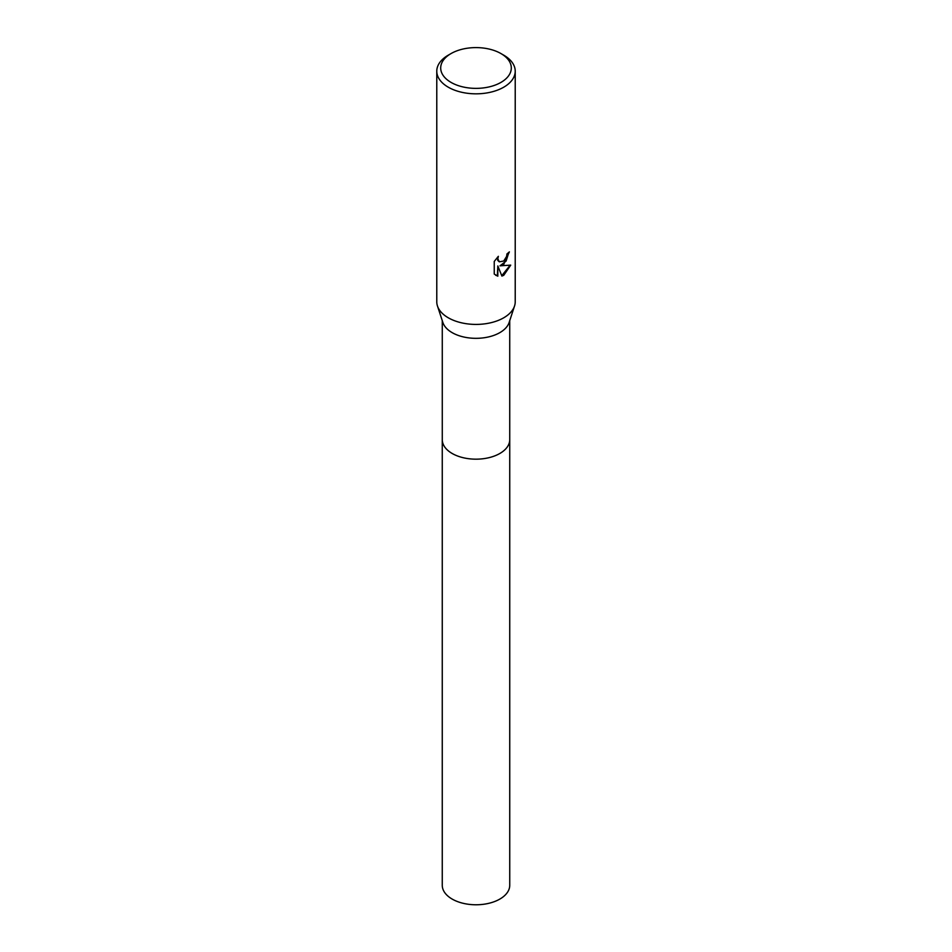 <?xml version="1.0" encoding="UTF-8"?>
<svg xmlns="http://www.w3.org/2000/svg" width="952" height="952" viewBox="0 0 952 952"><rect width="100%" height="100%" fill="white"/><g stroke="black" fill="none" stroke-linecap="round" stroke-linejoin="round"><path stroke-width="1.43" d="M500.966 53.574L503.739 55.168A39.222 22.646 180 0 1 515.222 71.186L515.222 301.772A39.222 22.646 180 0 1 514.544 305.973L509.142 322.466A33.725 19.468 180 0 1 499.848 332.617A33.725 19.468 180 0 1 466.052 337.46A33.725 19.468 180 0 1 442.858 322.466L437.456 305.973A39.222 22.646 180 0 1 436.778 301.772L436.778 71.186A39.222 22.646 180 0 1 448.261 55.168L451.034 53.574A35.295 20.385 180 0 1 500.966 53.574A35.295 20.385 180 0 1 500.966 82.396A35.295 20.385 180 0 1 451.034 82.396A35.295 20.385 180 0 1 451.034 53.574L448.261 55.168M509.725 439.431A33.736 19.48 180 0 1 509.736 439.693A33.725 19.468 180 0 1 499.848 453.473A33.725 19.468 180 0 1 463.088 457.686A33.725 19.468 180 0 1 442.275 439.693L442.275 320.681M514.544 305.973A39.222 22.646 180 0 1 503.739 317.789A39.222 22.646 180 0 1 464.433 323.406A39.222 22.646 180 0 1 437.456 305.973M503.739 264.406L499.978 265.822L510.724 265.132L503.739 275.306L501.894 276.08L497.825 265.929L497.825 276.175L494.243 274.069L494.243 261.431L498.372 256.326L497.813 258.825L499.336 261.824L503.739 261.015L506.571 256.481L506.988 253.863A39.222 22.646 0 0 0 509.368 251.875L503.739 264.406M515.222 71.186A39.222 22.646 180 0 1 503.739 87.191A39.222 22.646 180 0 1 460.994 92.106A39.222 22.646 180 0 1 436.778 71.186M508.88 252.328L506.107 261.074L499.978 265.822M501.752 275.711L510.105 265.287M495.695 275.259L497.349 275.901L497.825 265.929M499.11 261.681L497.741 260.36L497.515 257.195M509.736 439.693L509.736 885.301A33.736 19.48 180 0 1 488.911 903.293A33.736 19.48 180 0 1 452.152 899.069A33.736 19.48 180 0 1 442.263 885.301L442.263 439.693A33.736 19.48 180 0 0 452.152 453.473A33.736 19.48 180 0 0 488.911 457.686A33.736 19.48 180 0 0 509.736 439.693L509.725 320.681"/></g></svg>
